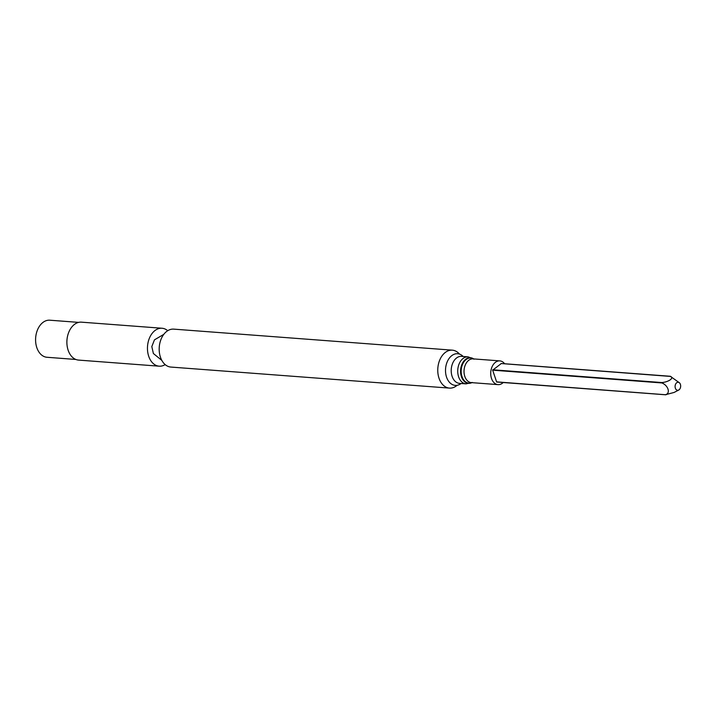 <?xml version="1.0" encoding="UTF-8"?>
<svg xmlns="http://www.w3.org/2000/svg" width="715" height="715" viewBox="0 0 715 715"><rect width="100%" height="100%" fill="white"/><g stroke="black" fill="none" stroke-linecap="round" stroke-linejoin="round"><path stroke-width="1.07" d="M504.638 363.756A11.905 8.187 94.3 0 0 499.821 360.887A11.905 8.187 94.3 0 0 495.477 362.273A11.905 8.187 94.3 0 0 490.821 375.348A11.905 8.187 94.3 0 0 498.033 384.625A11.905 8.187 94.3 0 0 503.226 382.516M501.287 363.542L492.662 370.173L496.666 382.024L665.674 394.743M463.141 356.472A15.873 10.913 94.3 0 0 451.853 355.578A15.873 10.913 94.3 0 0 446.526 377.055A15.873 10.913 94.3 0 0 461.103 383.49M459.495 354.104A19.019 13.085 94.3 0 0 452.318 350.162A19.019 13.085 94.3 0 0 445.382 352.379A19.019 13.085 94.3 0 0 437.929 373.266A19.019 13.085 94.3 0 0 449.458 388.102A19.019 13.085 94.3 0 0 457.144 385.287M452.318 350.162L173.736 329.132A19.019 13.085 94.3 0 0 166.792 331.34A19.019 13.085 94.3 0 0 159.347 352.227A19.019 13.085 94.3 0 0 170.867 367.063L449.458 388.102M167.721 330.705A19.019 13.085 94.3 0 0 162.01 328.248A19.019 13.085 94.3 0 0 155.244 330.33A19.019 13.085 94.3 0 0 155.075 330.455A19.019 13.085 94.3 0 0 152.778 363.104A19.019 13.085 94.3 0 0 159.15 366.178A19.019 13.085 94.3 0 0 165.165 364.605M162.01 328.248L81.439 322.161A19.019 13.085 94.3 0 0 74.503 324.378A19.019 13.085 94.3 0 0 68.095 334.155A19.019 13.085 94.3 0 0 67.183 346.239A19.019 13.085 94.3 0 0 78.579 360.092L159.15 366.178M68.077 334.218A18.59 12.79 94.3 0 0 68.059 334.289A18.59 12.79 94.3 0 0 67.165 346.096A18.59 12.79 94.3 0 0 67.174 346.167M78.641 322.385L49.809 320.204A18.59 12.79 94.3 0 0 43.025 322.367A18.59 12.79 94.3 0 0 35.75 342.78A18.59 12.79 94.3 0 0 47.011 357.277L75.844 359.457M678.687 390.059L674.102 392.446L665.736 394.653C670.679 393.018 668.087 385.367 661.893 382.945L661.992 382.561C668.945 381.908 674.46 377.833 670.312 376.305L679.25 382.659A4.031 2.78 -85.7 0 1 680.662 386.207A4.031 2.78 -85.7 0 1 679.053 389.827A4.031 2.78 -85.7 0 1 678.687 390.059A4.031 2.78 -85.7 0 1 675.112 386.064A4.031 2.78 -85.7 0 1 679.25 382.659M666.005 394.769L496.514 381.873M501.081 363.533L670.581 376.43M499.821 360.887L473.124 358.876A11.905 8.187 94.3 0 0 468.781 360.262A11.905 8.187 94.3 0 0 464.124 373.328A11.905 8.187 94.3 0 0 471.337 382.614L498.033 384.625M473.589 358.912A12.593 8.669 94.3 0 0 466.216 359.475A12.593 8.669 94.3 0 0 461.631 375.304A12.593 8.669 94.3 0 0 471.793 382.65M473.67 358.912A12.852 8.839 94.3 0 0 465.724 359.216A12.852 8.839 94.3 0 0 461.13 375.679A12.852 8.839 94.3 0 0 471.873 382.65M474.027 359.189L468.093 356.848A13.549 9.322 94.3 0 0 463.15 358.421A13.549 9.322 94.3 0 0 457.85 373.302A13.549 9.322 94.3 0 0 466.055 383.866L472.275 382.445M468.093 356.848L461.568 356.356A13.549 9.322 94.3 0 0 456.626 357.929A13.549 9.322 94.3 0 0 451.326 372.801A13.549 9.322 94.3 0 0 459.531 383.374L466.055 383.866M661.992 382.561L492.76 369.78M661.893 382.945L492.662 370.173M161.831 360.396L153.385 353.514L151.812 346.578L154.458 339.848L163.798 334.361M665.772 394.796L496.666 382.024M670.286 376.269L501.188 363.497"/></g></svg>

